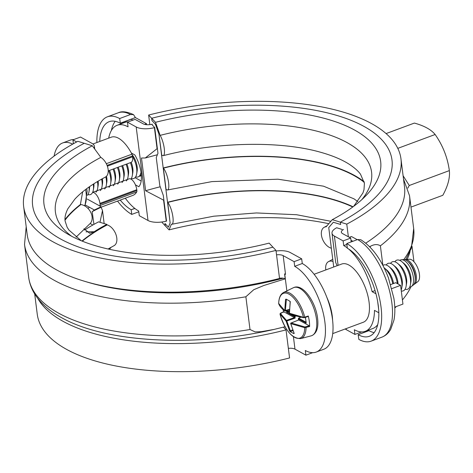 <?xml version="1.0" encoding="UTF-8"?>
<svg xmlns="http://www.w3.org/2000/svg" width="473" height="473" viewBox="0 0 473 473"><rect width="100%" height="100%" fill="white"/><g stroke="black" fill="none" stroke-linecap="round" stroke-linejoin="round"><path stroke-width="0.71" d="M163.877 200.061A174.638 72.038 -7.2 0 0 163.575 200.138L145.613 190.749L141.48 158.012L145.258 157.994L157.071 148.699L154.417 127.657A15.52 6.403 172.8 0 1 136.189 126.965L127.468 122.164L128.059 126.841A46.567 20.924 -110.4 0 0 117.174 125.268A46.567 20.924 -110.4 0 0 108.684 138.14M160.217 186.776A184.984 76.307 -7.2 0 0 145.613 190.749M131.34 153.01L134.829 154.931A23.283 10.465 69.6 0 1 141.131 173.195A23.283 10.465 69.6 0 1 138.849 186.734L135.42 184.848M369.549 246.61L370.146 246.468C374.066 244.21 377.484 243.997 380.398 245.83L382.87 265.388M370.258 247.338L370.146 246.468M127.468 122.164L135.053 119.35L143.224 123.843A7.763 3.205 -7.2 0 0 152.294 124.198M390.71 284.575L395.741 282.706L400.578 285.373L391.845 288.613M375.964 293.786L372.115 291.67L375.065 290.576M394.772 307.113L402.943 304.08L400.578 285.373M345.213 328.96A15.52 6.403 -7.2 0 0 346.224 329.628L354.939 334.429L354.348 329.752A46.567 20.924 -110.4 0 0 365.239 331.325A46.567 20.924 -110.4 0 0 374.474 310.377L378.82 312.765M378.631 309.171L377.69 301.721M372.115 291.67A46.567 20.924 -110.4 0 0 348.518 248.928M347.324 247.964A46.567 20.924 -110.4 0 0 343.717 245.576L343.126 240.899L334.405 236.098A15.52 6.403 172.8 0 1 332.005 233.219A15.52 6.403 172.8 0 1 336.451 227.88A174.638 72.038 -7.2 0 0 336.681 227.761L342.168 229.452M343.717 245.576L346.875 244.405M377.708 324.667A46.567 20.924 69.6 0 1 372.825 328.51L365.239 331.325M343.126 240.899L350.712 238.085L351.197 241.916M361.685 331.928L354.939 334.429M343.534 229.494A7.763 3.205 -7.2 0 0 341.34 232.148A7.763 3.205 -7.2 0 0 342.541 233.585L350.712 238.085M125.304 198.205A46.567 20.924 -110.4 0 0 138.695 211.017L139.287 215.694L148.008 220.495A15.52 6.403 -7.2 0 0 166.23 221.187A174.638 72.038 172.8 0 1 166.537 221.11L163.286 195.384L159.803 185.611L156.256 157.55L157.97 153.299L154.718 127.58A174.638 72.038 -7.2 0 0 154.417 127.657M117.174 125.268L124.754 122.454A46.567 20.924 69.6 0 1 128.313 121.851M135.047 177.653L141.161 181.017M337.113 265.725L335.706 262.497L332.005 233.219M87.274 199.086L99.904 206.039A15.52 6.403 172.8 0 1 101.033 206.807A184.984 76.307 -7.2 0 0 94.417 210.006L92.182 211.644L93.944 224.379M92.182 211.644A184.984 76.307 172.8 0 1 101.092 207.275L102.499 210.503L99.98 222.286M302.277 263.508A46.567 20.924 69.6 0 1 332.478 319.293A46.567 20.924 69.6 0 1 323.798 349.251L316.218 352.072A46.567 20.924 -110.4 0 0 324.892 322.113A46.567 20.924 -110.4 0 0 294.691 266.323L302.277 263.508L301.685 258.832L294.105 261.646L283.167 255.627A7.763 3.205 -7.2 0 0 276.545 254.829M72.706 144.117A46.567 20.924 -110.4 0 0 62.619 142.97A46.567 20.924 -110.4 0 0 54.082 156.125M62.619 142.97L70.205 140.156A46.567 20.924 69.6 0 1 73.758 139.553M285.042 326.719L273.979 329.439L261.173 331.697L255.113 331.91L250.004 329.515L245.871 296.784L253.753 289.707L263.881 285.479L285.189 278.857L284.563 273.897L285.532 274.334L283.167 255.627M279.496 278.213A7.763 3.205 172.8 0 1 283.221 278.195L285.189 278.857M284.722 273.956L286.863 290.895M288.359 348.359A7.763 3.205 172.8 0 1 294.986 349.157L305.919 355.176L305.327 350.499A46.567 20.924 -110.4 0 0 316.218 352.072M294.691 266.323L294.105 261.646M92.844 225L90.172 223.528M87.889 208.333L89.492 207.292L85.495 205.093M76.679 141.935L72.919 139.866L73.404 143.727M101.033 206.807L101.092 207.275M94.015 148.073A15.52 6.403 172.8 0 0 94.387 146.252A15.52 6.403 172.8 0 0 91.987 143.372L80.499 137.046L72.919 139.866M276.061 251.027A15.52 6.403 172.8 0 1 290.203 252.505L301.685 258.832M312.665 352.669L305.919 355.176M134.781 208.386L131.169 209.728L134.888 208.475M131.305 209.805A47.862 21.504 69.6 0 1 120.225 200.091M99.738 141.462A47.862 21.504 69.6 0 1 109.186 121.673A47.862 21.504 69.6 0 1 120.379 123.287L131.21 119.267A47.862 21.504 -110.4 0 0 131.074 119.19M115.217 121.313A47.862 21.504 -110.4 0 0 111.374 130.501M131.21 119.267L132.848 120.166M139.121 176.287A15.52 6.977 -110.4 0 0 140.28 176.086A15.52 6.977 -110.4 0 0 141.344 175.436M146.595 124.706L146.464 123.672L144.584 124.369M138.79 211.792L131.76 214.405L131.169 209.728M120.379 123.287L119.651 118.54A53.035 23.833 -110.4 0 0 107.383 116.825A53.035 23.833 -110.4 0 0 96.876 142.527M117.541 201.09A53.035 23.833 -110.4 0 0 131.76 214.405M146.464 123.672L135.544 117.659A47.862 21.504 -110.4 0 0 135.408 117.582L135.544 117.659M119.651 118.54L130.483 114.513L133.552 114.649L135.408 117.582L120.237 123.211M357.6 239.539A53.035 23.833 69.6 0 1 389.634 291.279A53.035 23.833 69.6 0 1 381.977 337.119C385.755 335.605 388.676 332.986 390.733 329.261L393.95 320.162C395.168 313.735 395.144 306.433 393.861 298.25L388.445 277.876C381.38 259.511 372.133 246.782 360.704 239.693L357.6 239.539L346.768 243.56L347.342 248.112M347.217 248.159A47.862 21.504 69.6 0 1 376.224 294.815A47.862 21.504 69.6 0 1 369.342 336.285A47.862 21.504 69.6 0 1 358.15 334.671L368.981 330.651A47.862 21.504 -110.4 0 0 374.143 332.625M350.984 240.243L352.882 241.289M368.981 330.651L368.201 330.225M349.31 237.316L351.463 236.518L357.216 239.681M358.15 334.671L358.877 339.425A53.035 23.833 -110.4 0 0 371.139 341.139A53.035 23.833 -110.4 0 0 378.802 295.3A53.035 23.833 -110.4 0 0 346.768 243.56M290.682 323.52L290.794 323.656A0.52 0.39 -66.1 0 1 291.132 322.964L298.723 319.985L309.271 325.796L309.614 326.518A24.968 11.216 -110.4 0 0 309.312 321.469A24.968 11.216 -110.4 0 0 308.284 316.011L308.089 316.443L308.284 316.011L304.736 317.152A24.614 11.062 -110.4 0 0 283.605 292.48L293.355 287.738A25.678 11.535 69.6 0 1 307.078 295.282A25.678 11.535 69.6 0 1 316.478 319.157A25.678 11.535 69.6 0 1 311.21 335.83L311.849 335.629C316.786 333.187 318.696 327.393 317.578 318.234C315.716 301.969 303.069 283.611 293.97 287.472L293.355 287.738M292.639 329.994L289.494 330.822L286.088 321.061A0.52 0.426 -55.4 0 1 286.472 320.398L280.454 313.481L283.859 311.808L294.419 317.62L286.472 320.398L286.792 321.025L295.17 318.081L294.419 317.62L294.289 316.573L286.685 312.387L289.352 311.382M309.614 326.518L304.748 327.7A23.851 10.713 69.6 0 1 294.448 337.255A23.851 10.713 69.6 0 1 280.01 314.078L286.088 321.061L286.792 321.025L290.611 331.538L290.209 331.65L289.494 330.822M289.387 309.366L284.776 310.672A0.52 0.426 124.6 0 0 284.935 311.003L284.935 311.003A0.52 0.426 124.6 0 0 285.29 311.045L286.401 299.308M289.949 313.611A0.52 0.39 -66.1 0 1 289.683 313.617L289.683 313.617A0.52 0.39 -66.1 0 1 289.482 313.268L289.476 313.043M305.452 317.342L306.185 323.124L298.315 318.79L298.664 318.163L305.99 322.196L306.185 323.124L306.031 322.326M289.37 313.049L287.259 311.447L286.685 312.387L286.467 310.69M415.034 281.476L415.247 280.223A12.351 5.552 -110.4 0 0 415.253 275.93A12.351 5.552 -110.4 0 0 408.477 261.989L407.501 261.179A13.747 6.179 69.6 0 1 415.046 276.699A13.747 6.179 69.6 0 1 415.034 281.476A13.747 6.179 69.6 0 1 413.219 285.136L411.486 286.449A14.385 6.462 -110.4 0 0 413.396 277.621A14.385 6.462 -110.4 0 0 401.565 259.724A14.385 6.462 -110.4 0 0 399.833 260.41M413.857 284.498A13.25 5.954 -110.4 0 0 414.585 284.096A13.25 5.954 -110.4 0 0 416.341 275.966A13.25 5.954 -110.4 0 0 405.45 259.488A13.25 5.954 -110.4 0 0 404.64 259.659M410.434 284.669L410.913 281.831A12.351 5.552 -110.4 0 0 410.919 277.539A12.351 5.552 -110.4 0 0 404.143 263.597L401.932 261.758A15.52 6.977 69.6 0 1 410.446 279.277A15.52 6.977 69.6 0 1 410.434 284.669A15.52 6.977 69.6 0 1 405.083 289.245M409.724 287.064A14.385 6.462 -110.4 0 0 411.486 286.449M406.1 286.277L406.579 283.439A12.351 5.552 -110.4 0 0 406.585 279.147A12.351 5.552 -110.4 0 0 399.809 265.205L397.598 263.366A15.52 6.977 69.6 0 1 406.112 280.885A15.52 6.977 69.6 0 1 406.1 286.277A15.52 6.977 69.6 0 1 401.293 290.996M401.766 287.886L402.245 285.048A12.351 5.552 -110.4 0 0 402.251 280.755A12.351 5.552 -110.4 0 0 395.475 266.819L393.264 264.975A15.52 6.977 69.6 0 1 401.778 282.493A15.52 6.977 69.6 0 1 401.766 287.886A15.52 6.977 69.6 0 1 401.169 290.032M398.053 283.977A12.351 5.552 -110.4 0 0 397.917 282.363A12.351 5.552 -110.4 0 0 391.141 268.428L388.93 266.583A15.52 6.977 69.6 0 1 397.379 283.611M401.565 259.724L403.735 259.588A13.747 6.179 69.6 0 1 407.501 261.179M405.45 259.488L409.512 259.234A12.056 5.416 69.6 0 1 419.427 274.234A12.056 5.416 69.6 0 1 417.83 281.636L414.585 284.096M384.094 267.795A15.52 6.977 69.6 0 1 384.596 268.191A15.52 6.977 69.6 0 1 392.803 283.8M393.524 283.534A12.351 5.552 -110.4 0 0 386.808 270.036L384.596 268.191M382.905 265.454A15.52 6.977 69.6 0 1 388.93 266.583M386.222 265.004A15.52 6.977 69.6 0 1 393.264 264.975M390.556 263.39A15.52 6.977 69.6 0 1 397.598 263.366M394.89 261.782A15.52 6.977 69.6 0 1 401.932 261.758M309.271 325.796L304.973 326.979L304.748 327.7L290.794 323.656L294.105 333.359L293.774 333.613L294.07 333.441M298.315 318.79L298.469 320.02M298.664 318.163L301.005 317.152M293.774 333.613L290.209 331.65M286.1 299.113L285.532 299.456L286.1 299.113L289.665 301.076L290.144 301.999L290.298 301.549L289.375 313.156A0.52 0.52 0 0 0 289.683 313.617C293.154 315.213 297.807 316.561 303.636 317.667L304.683 317.59L303.435 317.324L304.736 317.152L304.683 317.59L308.207 316.461M278.703 303.477L284.776 310.672L285.532 299.456L286.283 299.232M290.144 301.999L289.482 313.268L303.435 317.324A23.851 10.713 69.6 0 0 289.003 294.147A23.851 10.713 69.6 0 0 278.698 303.701A0.52 0.467 -22.3 0 0 278.733 303.855C279.815 306.51 281.884 308.893 284.935 311.003A0.52 0.52 0 0 0 285.402 311.068L289.375 309.673M283.079 309.579A24.968 11.216 -110.4 0 0 283.575 311.861M283.664 312.233L283.859 311.808L283.664 312.233M280.454 313.481A0.52 0.467 -22.3 0 0 280.01 314.078L279.998 313.989M304.973 326.979L291.001 322.953A0.52 0.52 0 0 0 290.688 323.55L294.206 333.453M141.291 175.483A15.52 6.977 69.6 0 1 139.978 175.264M140.995 172.302L141.001 172.267A15.52 6.977 69.6 0 1 140.995 172.302A15.52 6.977 69.6 0 1 135.645 176.872M132.588 156.533A15.52 6.977 69.6 0 1 136.673 168.518A15.52 6.977 69.6 0 1 136.662 173.91L137.14 171.066A12.351 5.552 -110.4 0 0 137.146 166.78A12.351 5.552 -110.4 0 0 132.204 154.748M136.662 173.91A15.52 6.977 69.6 0 1 131.311 178.481M130.406 162.659A15.52 6.977 69.6 0 1 132.339 170.126A15.52 6.977 69.6 0 1 132.328 175.518L132.807 172.68A12.351 5.552 -110.4 0 0 132.812 168.388A12.351 5.552 -110.4 0 0 131.228 162.334M132.328 175.518A15.52 6.977 69.6 0 1 130.885 179.072M126.072 164.267A15.52 6.977 69.6 0 1 128.006 171.734A15.52 6.977 69.6 0 1 127.994 177.127L128.473 174.289A12.351 5.552 -110.4 0 0 128.479 169.996A12.351 5.552 -110.4 0 0 126.9 163.96M127.994 177.127A15.52 6.977 69.6 0 1 126.309 180.94M121.738 165.875A15.52 6.977 69.6 0 1 123.672 173.343A15.52 6.977 69.6 0 1 123.66 178.735L124.139 175.897A12.351 5.552 -110.4 0 0 124.145 171.604A12.351 5.552 -110.4 0 0 122.566 165.568M123.66 178.735A15.52 6.977 69.6 0 1 121.975 182.548M117.405 167.489A15.52 6.977 69.6 0 1 119.338 174.951A15.52 6.977 69.6 0 1 119.326 180.343L119.805 177.505A12.351 5.552 -110.4 0 0 119.811 173.213A12.351 5.552 -110.4 0 0 118.232 167.176M119.326 180.343A15.52 6.977 69.6 0 1 117.641 184.157M113.071 169.098A15.52 6.977 69.6 0 1 115.004 176.559A15.52 6.977 69.6 0 1 114.998 181.951L115.471 179.113A12.351 5.552 -110.4 0 0 115.477 174.821A12.351 5.552 -110.4 0 0 113.898 168.784M114.998 181.951A15.52 6.977 69.6 0 1 113.307 185.765M108.737 170.706A15.52 6.977 69.6 0 1 110.67 178.167A15.52 6.977 69.6 0 1 110.664 183.559L111.137 180.721A12.351 5.552 -110.4 0 0 111.143 176.429A12.351 5.552 -110.4 0 0 109.565 170.398M110.664 183.559A15.52 6.977 69.6 0 1 108.973 187.373M105.804 176.825A15.52 6.977 69.6 0 1 106.336 179.775A15.52 6.977 69.6 0 1 106.33 185.168L106.803 182.33A12.351 5.552 -110.4 0 0 106.809 178.037A12.351 5.552 -110.4 0 0 106.502 176.222M106.33 185.168A15.52 6.977 69.6 0 1 104.639 188.987M101.624 179.131A15.52 6.977 69.6 0 1 102.002 181.384A15.52 6.977 69.6 0 1 101.997 186.776L102.47 183.938A12.351 5.552 -110.4 0 0 102.475 179.645A12.351 5.552 -110.4 0 0 102.339 178.735M101.997 186.776A15.52 6.977 69.6 0 1 100.306 190.595M97.45 181.549A15.52 6.977 69.6 0 1 97.669 182.992A15.52 6.977 69.6 0 1 97.663 188.384L98.136 185.546A12.351 5.552 -110.4 0 0 98.142 181.254A12.351 5.552 -110.4 0 0 98.13 181.141M97.663 188.384A15.52 6.977 69.6 0 1 95.972 192.204M93.276 184.145A15.52 6.977 69.6 0 1 93.335 184.6A15.52 6.977 69.6 0 1 93.329 189.998L93.802 187.154A12.351 5.552 -110.4 0 0 93.902 183.743M93.329 189.998A15.52 6.977 69.6 0 1 87.972 194.569M89.09 186.965A15.52 6.977 69.6 0 1 88.995 191.606L89.468 188.762A12.351 5.552 -110.4 0 0 89.622 186.593M88.995 191.606A15.52 6.977 69.6 0 1 87.44 195.284M410.972 207.115L442.817 195.296C447.931 185.978 450.107 177.747 449.35 170.611C447.547 157.485 442.811 145.448 435.136 134.503C431.151 129.602 424.234 125.794 414.383 123.075L386.086 133.581M403.102 175.761L409.263 185.493L407.791 188.136M409.263 185.493L449.35 170.611M397.799 148.362L435.136 134.503M154.718 127.58L152.123 124.813M365.759 243.157A190.158 78.441 -7.2 0 0 404.516 186.947L400.968 158.887A190.158 78.441 -7.2 0 0 148.634 115.04L151.667 118.262L151.963 120.597L155.428 124.281L158.916 134.06L170.138 222.913L168.423 227.164L164.959 223.481L165.254 225.822L162.221 222.6L162.144 221.973M149.846 124.641L148.634 115.04M348.37 236.796L346.768 224.125A190.158 78.441 -7.2 0 0 400.968 158.887M346.768 224.125L340.365 222.156A181.106 74.71 -7.2 0 0 391.987 160.022A181.106 74.71 -7.2 0 0 151.667 118.262A181.106 74.71 172.8 0 1 391.987 160.022A181.106 74.71 172.8 0 1 340.365 222.156L340.661 224.492L333.341 222.239L328.741 227.566L333.725 266.997L333.027 261.486L332.661 261.374A162.476 67.024 -7.2 0 0 332.992 261.197M394.807 307.982A190.158 78.441 -7.2 0 0 396.315 306.539M402.422 299.953A190.158 78.441 -7.2 0 0 410.978 286.762M407.111 259.381A190.158 78.441 -7.2 0 0 410.085 251.423M84.596 230.014A174.638 72.038 172.8 0 1 98.573 221.855L106.809 224.391A162.996 67.237 -7.2 0 0 94.18 231.735L89.728 233.26L83.969 228.761M80.386 204.537L82.669 191.843M106.809 224.391L106.857 224.781A162.996 67.237 -7.2 0 0 81.959 241.023M23.65 206.553A190.158 78.441 -7.2 0 1 77.85 141.315L84.253 143.284A181.106 74.71 -7.2 0 0 32.631 205.418A181.106 74.71 -7.2 0 0 272.951 247.178A181.106 74.71 172.8 0 1 32.631 205.418A181.106 74.71 172.8 0 1 84.253 143.284L92.33 145.773A169.683 69.998 172.8 0 0 66.185 233.13A169.683 69.998 172.8 0 0 269.131 243.116L275.984 250.4L279.531 278.461A190.158 78.441 -7.2 0 1 27.198 234.614L23.65 206.553A190.158 78.441 -7.2 0 0 275.984 250.4M34.689 293.922L37.237 314.113A190.158 78.441 -7.2 0 0 289.571 357.96L286.029 329.906L283.428 327.139M37.834 298.451A190.158 78.441 -7.2 0 0 286.029 329.906M172.929 217.107A11.642 3.051 75.7 0 1 171.9 224.249A11.642 3.051 75.7 0 1 171.362 224.214L169.08 229.884L165.254 225.822L164.959 223.481L168.423 227.164L170.138 222.913L167.702 202.444A11.642 3.051 75.7 0 1 172.929 217.107M328.794 223.711A169.683 69.998 -7.2 0 0 169.08 229.884M353.065 206.778A162.996 67.237 -7.2 0 0 167.531 202.261M321.421 235.051A11.642 7.148 62.2 0 1 324.218 227.288A11.642 7.148 62.2 0 1 326.157 226.768L332.288 219.667L340.365 222.156L340.661 224.492L333.341 222.239L328.741 227.566L331.348 248.219L330.988 248.106A11.642 7.148 62.2 0 1 321.421 235.051M160.14 135.361L155.493 122.324L151.667 118.262L151.963 120.597L155.428 124.281L158.916 134.06L161.695 154.896A11.642 3.051 -104.3 0 0 163.232 155.658A11.642 3.051 -104.3 0 0 164.267 148.522A11.642 3.051 -104.3 0 0 160.14 135.361A159.336 65.729 172.8 0 1 326.045 133.782A159.336 65.729 172.8 0 1 361.922 199.547M155.493 122.324A169.683 69.998 172.8 0 1 335.842 121.863A169.683 69.998 172.8 0 1 366.38 195.207A169.683 69.998 172.8 0 1 332.288 219.667M106.857 224.781L107.223 224.894A11.642 7.148 62.2 0 1 116.784 237.949A11.642 7.148 62.2 0 1 113.987 245.712L108.063 248.987M111.202 247.213L109.411 249.289M81.232 240.727L68.952 230.079L67.113 227.182L65.126 221.11C64.559 217.633 65.475 213.518 67.87 208.759L74.758 199.257C81.634 191.713 91.821 184.334 105.325 177.121A11.642 7.148 -117.8 0 0 108.122 169.364A11.642 7.148 -117.8 0 0 100.826 157.379L92.33 145.773M71.583 236.222A159.336 65.729 172.8 0 1 100.826 157.379M168.601 182.832A11.642 3.051 75.7 0 1 167.566 189.969A11.642 3.051 75.7 0 1 166.029 189.212L163.374 168.163A11.642 3.051 75.7 0 1 168.601 182.832M325.838 269.923A11.642 7.148 62.2 0 1 325.761 269.362A11.642 7.148 62.2 0 1 328.552 261.599A11.642 7.148 62.2 0 1 332.661 261.374M364.139 181.738A162.996 67.237 -7.2 0 0 163.197 167.98M76.058 237.156L89.367 224.267A11.642 8.685 -127.7 0 0 92.052 216.593A11.642 8.685 -127.7 0 0 80.918 204.531L80.481 204.466A162.996 67.237 -7.2 0 0 65.008 219.531M332.714 333.601L363.299 322.249A31.047 13.948 -110.4 0 0 367.769 295.347A31.047 13.948 -110.4 0 0 348.956 265.081A31.047 13.948 -110.4 0 0 341.695 264.035L314.119 274.269M326.926 297.547A31.047 13.948 69.6 0 1 332.602 320.351M92.613 192.387L129.034 178.871A8.798 3.95 69.6 0 1 131.074 179.172A8.798 3.95 69.6 0 1 136.78 189.708L136.88 190.548L100.045 204.224A2.59 1.165 69.6 0 1 100.057 205.016A2.59 1.165 69.6 0 1 99.886 205.601A31.047 13.948 69.6 0 1 99.691 205.921M100.045 204.224L99.939 203.384A8.798 3.95 -110.4 0 0 94.233 192.848A8.798 3.95 -110.4 0 0 92.584 192.452M101.086 207.198L132.866 195.396A31.047 13.948 -110.4 0 0 136.721 191.926A2.59 1.165 -110.4 0 0 136.898 191.34A2.59 1.165 -110.4 0 0 136.88 190.548M107.081 165.39L132.511 155.948A2.59 1.165 -110.4 0 0 132.31 155.055A2.59 1.165 -110.4 0 0 131.955 154.18A31.047 13.948 -110.4 0 0 118.516 138.234A31.047 13.948 -110.4 0 0 111.256 137.188L92.933 143.987M132.511 155.948L132.617 156.788A8.798 3.95 69.6 0 1 130.98 162.446L108.222 170.895M157.379 148.623A174.638 72.038 -7.2 0 0 157.071 148.699M380.398 245.83A194.042 80.043 -7.2 0 0 409.547 195.81L413.68 228.548L411.356 248.201L405.799 259.464M403.782 259.588A194.042 80.043 -7.2 0 0 413.68 228.548M346.224 329.628L346.094 328.634M338.106 265.371L334.405 236.098M166.23 221.187L163.575 200.138M148.008 220.495L136.189 126.965M250.004 329.515A194.042 80.043 172.8 0 1 58.658 313.191A194.042 80.043 172.8 0 1 28.664 277.19L24.525 244.452A194.042 80.043 172.8 0 0 54.519 280.459A194.042 80.043 172.8 0 0 245.871 296.784M283.221 278.195A186.279 76.845 172.8 0 1 85.583 281.583M293.414 336.711L294.986 349.157M89.492 207.292L94.417 210.006M107.383 116.825L118.22 112.805A53.035 23.833 69.6 0 1 130.483 114.513M290.895 323.165L298.599 319.973M295.318 315.686L294.644 315.952A0.52 0.408 118.8 0 0 294.289 316.573L296.411 316.011M295.17 318.081L294.85 316.195L292.391 314.711M300.154 316.963L300.219 317.489M290.611 331.538L292.893 330.645M289.358 310.631L287.259 311.447L287.135 310.459M278.828 303.997A0.52 0.467 -22.3 0 1 278.733 303.855L278.68 303.589C278.834 297.872 280.477 294.171 283.605 292.48M283.735 311.79L280.59 313.132L280.004 314.054C285.077 330.414 291.983 338.597 300.722 338.591A24.614 11.062 -110.4 0 0 306.066 327.659L305.765 326.92M85.601 189.519A25.678 11.535 69.6 0 1 86.045 192.31A25.678 11.535 69.6 0 1 84.537 205.79M94.18 231.735L86.033 231.835M352.763 206.997A162.476 67.024 -7.2 0 0 167.702 202.444M107.223 224.894A162.476 67.024 -7.2 0 0 82.308 241.165M364.263 182.347A162.476 67.024 -7.2 0 0 163.374 168.163M80.918 204.531A162.476 67.024 -7.2 0 0 65.038 220.146M99.886 205.601L136.721 191.926M131.955 154.18L106.319 163.693M107.365 166.165L132.617 156.788M99.939 203.384L136.78 189.708M145.258 158L157.391 154.736M403.522 179.078L409.547 195.81M28.664 277.19C29.568 284.066 32.134 290.493 36.362 296.465C42.215 304.618 50.564 311.654 61.413 317.578C105.958 342.901 195.846 347.389 273.979 329.439M26.198 226.744L24.525 244.452M94.387 146.252L94.742 149.066M102.499 210.503L104.155 223.575M118.22 112.805C121.786 110.989 126.9 111.604 133.552 114.649M371.139 341.139L381.977 337.119M306.12 322.208L305.387 317.365M300.722 338.591L311.21 335.83M86.719 188.68L87.144 191.388L84.915 206.003M413.964 261.735L412.007 246.256M330.881 221.299L296.612 214.724L256.472 212.951L213.772 216.202L171.9 224.249M163.232 155.658C215.723 142.012 278.763 140.652 319.192 151.868C331.922 155.339 342.074 159.561 349.653 164.533C354.584 167.803 358.215 171.049 360.538 174.265L364.417 183.299L363.997 189.673L362.939 192.937L353.698 206.305M327.003 225.787L324.218 227.288M357.819 201.563L353.987 198.843L323.532 186.179L277.917 179.202L211.957 181.597L167.566 189.969M332.75 259.31L328.552 261.599"/></g></svg>
